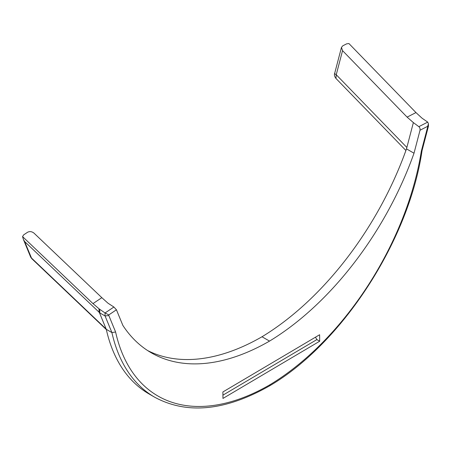 <?xml version="1.0" encoding="UTF-8"?>
<svg xmlns="http://www.w3.org/2000/svg" width="451" height="451" viewBox="0 0 451 451"><rect width="100%" height="100%" fill="white"/><g stroke="black" fill="none" stroke-linecap="round" stroke-linejoin="round"><path stroke-width="0.68" d="M415.963 112.581L407.101 117.119L413.37 122.593L419.25 126.968L420.039 128.45L420.033 130.221L427.666 126.314L428.45 123.777L427.723 122.114L422.395 118.438A39.214 34.496 120.6 0 1 421.679 117.863L415.963 112.581L348.939 43.55L346.633 43.843L342.749 45.833L341.463 47.4L342.546 50.636L336.237 74.731A3.991 1.398 -165.3 0 1 334.732 73.118L341.463 47.4M99.71 309.296L105.055 312.96L113.9 307.024L107.998 303.207L101.836 297.671L33.994 233.128C31.858 231.464 29.71 231.177 27.55 232.265L23.672 234.864L22.55 236.6L92.985 303.608L98.972 308.732A39.214 3.636 -145.3 0 1 99.71 309.296L99.801 312.904L105.077 315.954L111.916 332.579A226.007 130.486 120 0 0 154.704 397.23C187.069 414.666 225.32 410.9 269.45 385.926A2.661 1.516 59.4 0 0 269.467 385.921A2.661 1.516 59.4 0 0 269.986 384.72A223.352 128.952 -60 0 1 115.603 331.992L111.916 332.579L106.278 329.32A226.007 130.486 120 0 0 149.067 393.971L154.704 397.23M106.335 329.58L31.739 258.615L24.625 241.522L99.801 312.904M24.625 241.522L23.452 239.588L22.55 236.6M222.924 395.155L316.873 339.592L315.469 337.201M222.957 398.43L222.89 391.958L319.624 334.743L319.691 341.221L222.957 398.43M427.666 126.314L427.666 126.945L428.422 126.28L428.45 123.777M115.603 331.992L108.826 315.525L105.077 315.954L105.004 312.932M108.826 315.525L108.815 314.899L105.055 312.96M147.601 350.54A236.448 136.512 120 0 0 262.003 336.762L269.523 341.103A236.448 136.512 -60 0 1 151.299 352.812A236.448 136.512 -60 0 1 122.864 325.413L116.437 309.786L113.9 307.024M269.523 341.103A236.448 136.512 120 0 0 414.012 153.216L420.033 130.221M414.012 153.216L406.492 148.869L413.37 122.593M319.691 341.221L316.873 339.592M99.434 312.69L106.177 329.072L31.361 257.904A3.991 2.977 157.6 0 1 30.583 256.912L23.452 239.588M406.858 147.466L336.237 74.731L335.95 78.44L405.911 150.493M407.101 117.119L342.546 50.636M406.492 148.869A236.448 136.512 -60 0 1 262.003 336.762M418.855 126.658L427.723 122.114M101.836 297.671L92.985 303.608M99.062 312.34L98.972 308.732M427.666 126.945L421.414 150.826A2.661 0.93 14.7 0 0 422.108 150.409L422.018 150.831A2.661 1.195 -170.9 0 1 421.273 151.497A223.352 128.952 -60 0 1 269.986 384.72M421.414 150.826A5.316 3.072 120 0 0 421.273 151.497M108.815 314.899L116.437 309.786M428.422 126.28L422.108 150.409M422.018 150.831C408.769 240.682 341.993 343.656 269.472 385.915M31.739 258.615L30.583 256.912M335.956 78.44C334.467 76.456 334.061 74.686 334.732 73.118"/></g></svg>
